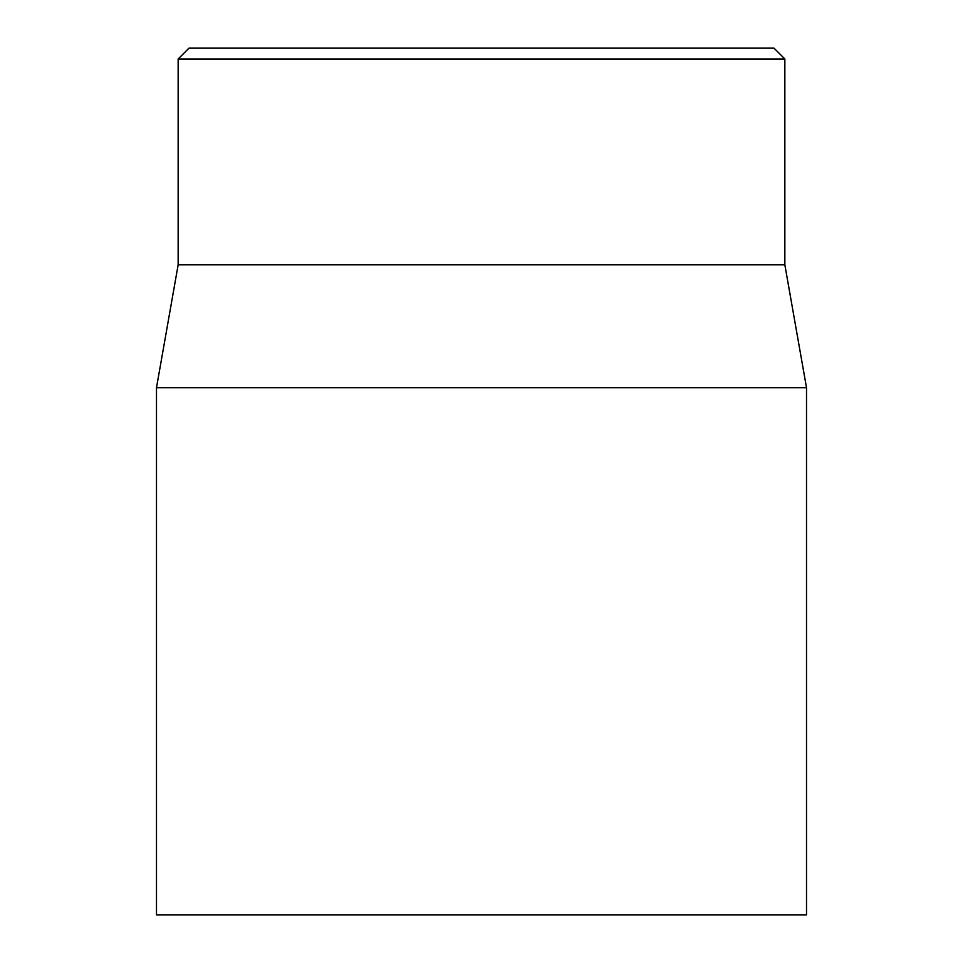 <?xml version="1.0" encoding="UTF-8"?>
<svg xmlns="http://www.w3.org/2000/svg" width="963" height="963" viewBox="0 0 963 963"><rect width="100%" height="100%" fill="white"/><g stroke="black" fill="none" stroke-linecap="round" stroke-linejoin="round"><path stroke-width="1.44" d="M774.011 48.15L188.989 48.15L178.155 58.984L784.845 58.984L774.011 48.15M156.488 387.704L156.488 914.85L806.513 914.85L806.513 387.704L156.488 387.704L178.155 264.825L784.845 264.825L784.845 58.984M178.155 264.825L178.155 58.984M784.845 264.825L806.513 387.704"/></g></svg>

